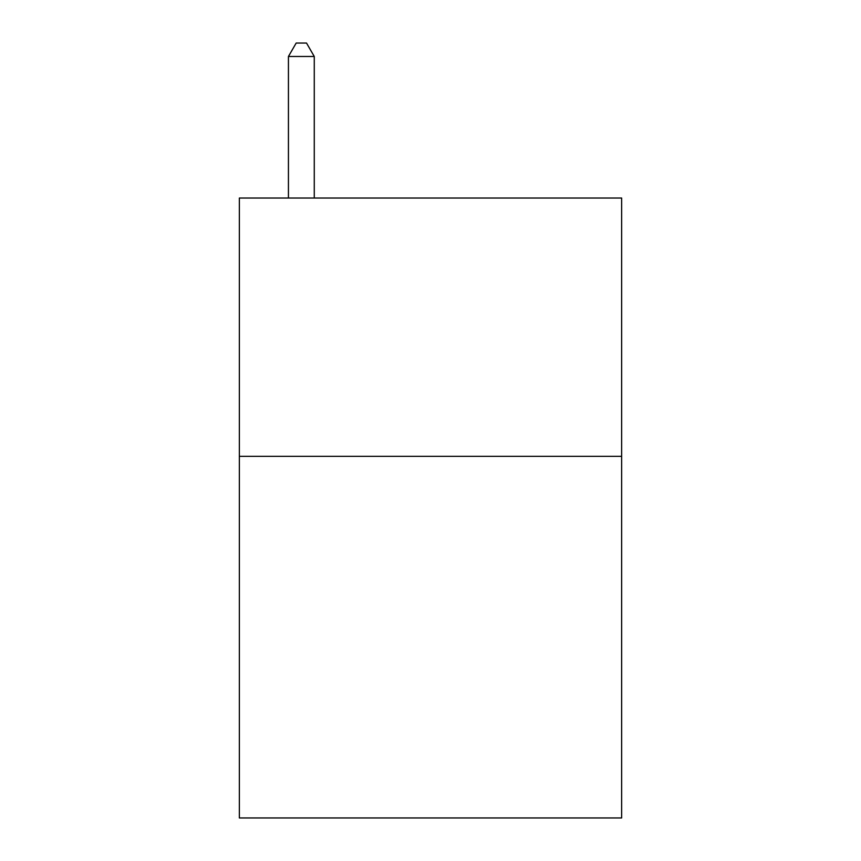 <?xml version="1.0" encoding="UTF-8"?>
<svg xmlns="http://www.w3.org/2000/svg" width="861" height="861" viewBox="0 0 861 861"><rect width="100%" height="100%" fill="white"/><g stroke="black" fill="none" stroke-linecap="round" stroke-linejoin="round"><path stroke-width="1.29" d="M621.642 456.33L621.642 817.95L239.358 817.95L239.358 198.03L621.642 198.03L621.642 456.33L239.358 456.33M314.265 198.03L314.265 56.482L288.435 56.482L288.435 198.03M288.435 56.482L296.184 43.05L306.516 43.05L314.265 56.482"/></g></svg>
